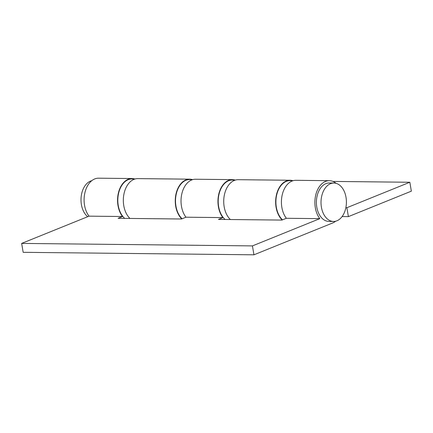 <?xml version="1.0" encoding="UTF-8"?>
<svg xmlns="http://www.w3.org/2000/svg" width="433" height="433" viewBox="0 0 433 433"><rect width="100%" height="100%" fill="white"/><g stroke="black" fill="none" stroke-linecap="round" stroke-linejoin="round"><path stroke-width="0.65" d="M87.72 216.695A19.22 12.698 -89.4 0 1 81.09 197.556A19.22 12.698 -89.4 0 1 90.529 181.097A19.22 12.698 -89.4 0 1 91.769 180.696M330.541 183.684A19.22 12.698 -89.4 0 1 333.919 183.035A19.22 12.698 -89.4 0 1 346.324 199.808A19.22 12.698 -89.4 0 1 336.885 220.814A19.22 12.698 -89.4 0 1 333.507 221.463A19.22 12.698 -89.4 0 1 321.102 204.69A19.22 12.698 -89.4 0 1 330.541 183.684M333.507 221.463L328.891 221.415A19.22 12.698 -89.4 0 1 316.485 204.641A19.22 12.698 -89.4 0 1 325.925 183.635A19.22 12.698 -89.4 0 1 329.307 182.98L333.919 183.035M329.329 180.675L295.869 180.317A21.526 14.224 90.6 0 0 282.338 194.379A21.526 14.224 90.6 0 0 286.365 218.286L319.825 218.649A21.526 14.224 -89.4 0 1 315.803 194.736A21.526 14.224 -89.4 0 1 329.329 180.675A21.526 14.224 -89.4 0 1 336.051 183.327M335.645 221.214A21.526 14.224 -89.4 0 1 332.652 222.99L253.954 254.81L252.434 245.901L319.825 218.649M232.402 179.63L195.478 179.235A21.526 14.224 90.6 0 0 181.952 193.297A21.526 14.224 90.6 0 0 185.974 217.204L222.898 217.604A21.526 14.224 -89.4 0 1 218.876 193.692A21.526 14.224 -89.4 0 1 232.402 179.63A21.526 14.224 -89.4 0 1 235.076 180.047M253.954 254.81L23.171 252.325L21.65 243.411L89.046 216.159A21.526 14.224 -89.4 0 1 85.02 192.252A21.526 14.224 -89.4 0 1 98.551 178.19L132.011 178.548A21.526 14.224 -89.4 0 1 134.685 178.964M89.046 216.159L122.507 216.522A21.526 14.224 -89.4 0 1 118.485 192.609A21.526 14.224 -89.4 0 1 132.011 178.548M21.65 243.411L252.434 245.901M286.365 218.286L281.926 220.083L218.459 219.401L222.898 217.604M185.974 217.204L181.535 219.001L118.074 218.319L122.507 216.522M182.12 218.762A21.141 13.97 -89.4 0 1 175.668 197.702A21.141 13.97 -89.4 0 1 185.984 180.274A21.141 13.97 -89.4 0 1 189.703 179.554L192.799 179.587M181.779 218.903A21.526 14.224 -89.4 0 1 175.863 194.65A21.526 14.224 -89.4 0 1 189.708 179.17L137.781 178.613A21.526 14.224 90.6 0 0 123.919 194.179A21.526 14.224 90.6 0 0 129.965 218.443M189.708 179.17A21.526 14.224 -89.4 0 1 192.382 179.587M346.871 207.716L409.829 182.255L411.35 191.164L348.392 216.624L346.871 207.716L345.859 207.705M282.17 219.986A21.526 14.224 -89.4 0 1 276.254 195.727A21.526 14.224 -89.4 0 1 290.099 180.252L238.172 179.695A21.526 14.224 90.6 0 0 224.31 195.261A21.526 14.224 90.6 0 0 230.356 219.526M290.099 180.252A21.526 14.224 -89.4 0 1 292.768 180.669M332.95 181.427L409.829 182.255M348.392 216.624L342.102 216.554M282.511 219.845A21.141 13.97 -89.4 0 1 276.054 198.785A21.141 13.97 -89.4 0 1 286.375 181.357A21.141 13.97 -89.4 0 1 290.094 180.637L293.19 180.669M124.693 218.389A21.141 13.97 -89.4 0 1 117.949 197.324A21.141 13.97 -89.4 0 1 128.292 179.652A21.141 13.97 -89.4 0 1 132.011 178.932L135.101 178.97M225.084 219.471A21.141 13.97 -89.4 0 1 218.335 198.401A21.141 13.97 -89.4 0 1 228.678 180.734A21.141 13.97 -89.4 0 1 232.397 180.014L235.492 180.047"/></g></svg>
